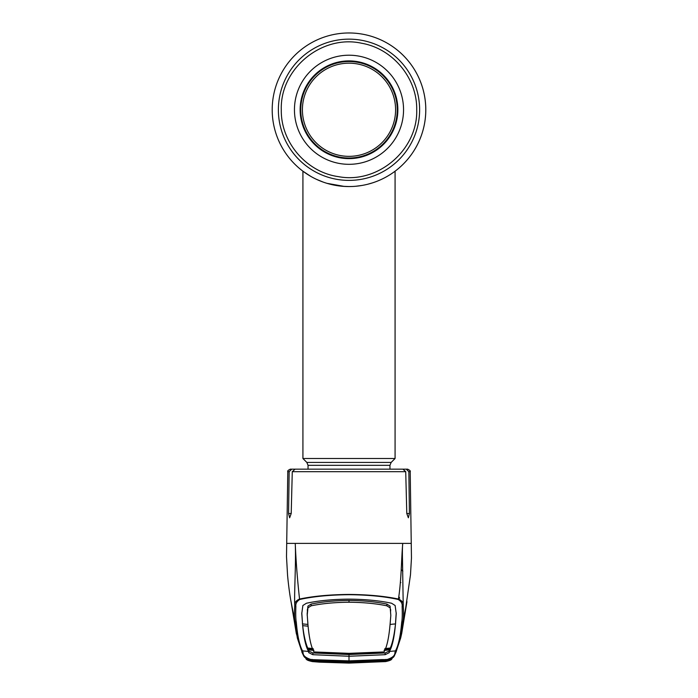 <?xml version="1.0" encoding="UTF-8"?>
<svg xmlns="http://www.w3.org/2000/svg" width="698" height="698" viewBox="0 0 698 698"><rect width="100%" height="100%" fill="white"/><g stroke="black" fill="none" stroke-linecap="round" stroke-linejoin="round"><path stroke-width="1.05" d="M425.797 109.769A76.797 76.797 0 0 1 349 186.558A76.797 76.797 0 0 1 272.203 109.769A76.797 76.797 0 0 1 349 32.972A76.797 76.797 0 0 1 394.152 171.883A76.797 76.797 0 0 1 394.143 171.891A76.797 76.797 0 0 1 391.465 173.75A76.797 76.797 0 0 1 391.447 173.758A76.797 76.797 0 0 1 389.528 174.997A76.797 76.797 0 0 0 391.447 173.767A76.797 76.797 0 0 1 391.447 173.758A76.797 76.797 0 0 0 394.143 171.891A76.797 76.797 0 0 1 394.143 171.891A76.797 76.797 0 0 0 349 32.972A76.797 76.797 0 0 0 272.203 109.769A76.797 76.797 0 0 1 349 32.972A76.797 76.797 0 0 1 425.797 109.769M317.634 179.866L321.359 181.419M342.421 186.279L348.956 186.558M354.471 186.366L355.535 186.279M372.531 182.867L373.858 182.431M377.26 181.175L376.126 181.611M372.549 182.859L367.584 184.281M361.852 185.476L355.614 186.279M352.333 186.488L349.035 186.558M342.465 186.287L341.078 186.148M330.451 184.289L329.953 184.159M322.947 182.004L317.799 179.936M374.791 182.099A76.797 76.797 0 0 1 366.939 184.438A76.797 76.797 0 0 0 374.791 182.099M358.196 186.008A76.797 76.797 0 0 1 353.659 186.418A76.797 76.797 0 0 0 358.196 186.008M349 186.558A76.797 76.797 0 0 1 272.203 109.769A76.797 76.797 0 0 0 349 186.558M308.045 469.161L308.045 465.322L306.841 462.425L302.923 458.507L395.077 458.507L395.077 171.202M302.923 458.507L302.923 171.202L310.767 176.367M316.482 179.334L323.157 182.082M326.996 183.338L344.315 186.418M300.14 109.769A48.86 48.86 0 0 1 349 60.901A48.86 48.86 0 0 1 397.86 109.769A48.86 48.86 0 0 1 349 158.629A48.86 48.86 0 0 1 300.14 109.769M397.249 109.769A48.249 48.249 0 0 1 349 158.018A48.249 48.249 0 0 1 300.751 109.769A48.249 48.249 0 0 1 349 61.52A48.249 48.249 0 0 1 397.249 109.769M349 156.352A46.592 46.592 0 0 0 395.591 109.769A46.592 46.592 0 0 0 349 63.178A46.592 46.592 0 0 0 302.409 109.769A46.592 46.592 0 0 0 349 156.352M390.086 624.431L395.469 623.899L395.295 625.652C394.117 635.704 392.451 643.172 390.295 648.041L389.214 651.06L385.13 652.962L349 654.523L349 656.26L385.13 654.698L389.24 652.674L389.449 651.47L395.469 650.876C398.471 645.441 400.539 635.922 401.673 622.328C402.257 619.885 402.406 614.58 402.135 606.414C402.519 603.63 401.193 601.31 398.148 599.434L398.453 599.05C401.516 578.991 401.315 559.368 402.755 543.393L286.887 543.393M289.155 471.674L287.794 471.674C287.323 471.002 288.178 470.164 290.351 469.161L291.764 469.161L289.155 471.674L288.571 513.527L289.635 517.794L291.206 513.527L292.279 471.674L295.071 469.161L402.929 469.161L405.721 471.674L406.794 513.527L408.365 517.794L409.429 513.527L408.845 471.674L406.236 469.161L395.67 469.161M402.135 606.414L403.226 605.463C403.557 602.714 401.961 600.577 398.453 599.05C384.485 596.127 367.994 594.591 349 594.443C329.91 594.6 313.419 596.136 299.547 599.05C297.383 579.436 295.952 560.887 295.245 543.393C296.17 563.225 294.059 593.038 294.774 605.463C294.443 602.714 296.039 600.577 299.547 599.05L299.852 599.434C296.816 601.31 295.481 603.63 295.865 606.414C295.594 614.572 295.743 619.885 296.327 622.328C297.461 635.922 299.529 645.441 302.531 650.876L303.089 652.613C302.906 655.544 305.619 657.874 311.238 659.61L349 660.875L381.972 659.593L386.762 659.61L386.814 660.081L385.409 660.203L392.224 658.389L391.63 659.182C391.421 659.942 389.458 660.736 385.741 661.556L349 663.074L312.259 661.556C308.542 660.736 306.579 659.942 306.37 659.182L305.776 658.389L311.212 660.116L311.238 659.61M385.357 659.732L385.017 660.195L349 661.329L349 656.26L312.87 654.698L308.76 652.674L308.551 651.47L302.531 650.876A1.536 1.536 -27.2 0 1 301.327 650.056L297.313 637.92L295.01 621.203C294.39 618.786 294.312 613.542 294.774 605.463L295.865 606.414M296.327 622.328L295.01 621.203L291.546 604.311M398.148 599.434C384.389 596.441 368.003 594.862 349 594.696C330.093 594.853 313.707 596.432 299.852 599.434M411.113 543.393L402.755 543.393C402.24 547.127 402.406 556.864 402.484 559.43L403.226 605.463C403.688 613.542 403.61 618.786 402.99 621.203L400.678 637.928L401.725 633.322L406.96 601.641M389.449 651.47C392.381 646.261 394.422 636.768 395.583 623L396.237 613.603L395.129 605.498L391.561 603.238C379.328 600.638 365.141 599.268 349 599.137C332.859 599.268 318.672 600.638 306.439 603.238L302.871 605.498L301.763 613.603L302.443 622.503L301.789 612.792M395.609 623.489L395.583 623M349 653.354L349 654.157L314.868 652.778L313.987 651.949L349 653.354L384.013 651.941C386.945 646.924 388.987 637.449 390.147 623.523L390.81 615.47L390.086 606.134L386.858 604.075C375.899 601.789 363.283 600.585 349 600.455L349 602.226C363.248 602.348 375.856 603.543 386.832 605.812L390.051 607.836M390.81 615.47L390.086 606.134M396.211 612.792L395.557 622.503M313.987 651.949L313.987 651.941C311.055 646.924 309.013 637.449 307.853 623.523L307.164 613.891L307.914 606.134L311.142 604.075L311.168 605.812C322.144 603.543 334.752 602.348 349 602.226M311.142 604.075C322.101 601.789 334.717 600.585 349 600.455M311.168 605.812L307.949 607.836L307.914 606.134M307.19 615.47L307.949 607.836M307.827 624.326L307.818 621.962L307.827 624.326M314.868 652.778L314.109 652.438M384.013 651.949L383.132 652.778L383.891 652.438M349 654.157L383.132 652.778M308.088 626.193L302.705 625.644C303.778 635.171 305.445 642.64 307.705 648.041L313.079 648.573M313.96 650.405L308.586 649.934L308.036 648.817L313.411 649.323M384.921 648.573L390.295 648.041M389.964 648.817L384.589 649.323M384.04 650.405L389.414 649.934L389.44 651.478M308.56 651.478L308.586 649.934L308.786 651.06L312.87 652.962L349 654.523M308.551 651.47C305.619 646.261 303.578 636.768 302.417 623L302.443 622.503M302.391 623.489L302.417 623M307.914 624.431L302.531 623.899M311.962 659.348L311.212 660.116L312.591 660.203L311.186 660.081L303.909 656.364L301.92 652.194M401.673 622.328L402.99 621.203L406.454 604.311M402.502 560.128L401.638 561.079M386.762 659.61C392.381 657.874 395.094 655.544 394.911 652.613L395.469 650.876A1.536 1.536 27.2 0 0 396.673 650.056L400.678 637.928M396.228 651.653L394.091 656.364L386.718 660.116C385.549 660.605 392.25 659.043 392.006 658.528L391.953 658.563M386.788 660.116L386.038 659.348M315.993 661.687L316.054 660.919L349 662.149L349 662.917L315.993 661.687L313.376 661.407L312.748 660.587L349 662.079L349 661.311L312.983 660.195L312.643 659.732M306.047 658.563L311.212 660.116M304.529 657.132L312.25 661.573L319.571 662.158L349 663.1L385.793 661.573L349 663.1L319.571 662.158L312.207 661.573L306.021 658.999M385.584 661.521L393.471 657.132M398.802 596.537L399.657 598.16L398.567 598.23M400.355 582.376L400.87 582.621M306.439 469.161L291.764 469.161M391.561 469.161L402.929 469.161M397.398 469.161L407.649 469.161C409.866 470.251 410.721 471.089 410.206 471.674L408.845 471.674M312.25 661.503L311.299 660.203L307.958 659.488L308.464 660.421L312.25 661.503L349 663.039L385.75 661.503L389.536 660.421L390.042 659.488L386.701 660.203L385.75 661.503M381.797 660.055L381.797 660.552L386.701 660.203M381.797 660.552L349 661.879L349 661.032M349 661.879L311.299 660.203M316.203 660.055L316.203 660.552M381.858 660.753L383.176 660.64A1.536 1.536 41.3 0 0 384.624 661.407L349 662.917L349 662.149L381.946 660.919L382.007 661.687M384.834 660.561A1.536 1.536 33.6 0 0 385.252 660.587L384.624 661.407M349 662.149L385.252 660.587M316.142 660.753L314.824 660.64A1.536 1.536 -41.3 0 1 313.376 661.407M312.748 660.587A1.536 1.536 -33.6 0 0 313.193 660.561M419.62 109.769A70.62 70.62 0 0 1 349 180.389A70.62 70.62 0 0 1 278.38 109.769A70.62 70.62 0 0 1 349 39.149A70.62 70.62 0 0 1 419.62 109.769M308.045 465.322L389.955 465.322L391.159 462.425L395.077 458.507M306.841 462.425L391.159 462.425M294.451 109.769A54.549 54.549 0 0 1 349 55.212A54.549 54.549 0 0 1 403.549 109.769A54.549 54.549 0 0 1 349 164.318A54.549 54.549 0 0 1 294.451 109.769M405.721 471.674L292.279 471.674M390.662 609.511L390.627 611.16M386.858 604.075L386.832 605.812M307.338 609.511L307.373 611.16M389.214 651.06L389.24 652.674M385.13 652.962L385.13 654.698M312.87 652.962L312.87 654.698M308.786 651.06L308.76 652.674M301.737 651.504L303.089 652.613M402.842 571.208A15.356 15.016 -0 0 0 401.245 569.708M394.911 652.613L396.246 651.583L396.673 650.056M409.429 513.527L406.794 513.527M291.206 513.527L288.571 513.527M389.955 469.161L389.955 465.322M416.706 109.769C417.299 78.176 392.834 48.598 361.686 43.259C321.717 34.254 279.933 68.814 281.294 109.769C280.648 142.113 306.361 172.223 338.408 176.638C377.854 184.185 417.989 149.913 416.706 109.769M287.794 471.674L286.503 556.725L287.55 575.082C288.824 589.278 290.682 599.94 291.022 601.571L292.375 608.412M301.327 650.056L296.318 633.514L291.04 601.641M301.754 651.583L303.892 656.347M405.625 608.412L410.485 574.759L411.462 558.016L410.206 471.674M394.117 656.338L396.246 651.583M303.909 656.364L304.825 657.49M393.166 657.499L394.091 656.364M313.132 660.561L340.833 661.992M345.824 662.062L352.167 662.062M357.175 661.992L384.868 660.561"/></g></svg>
